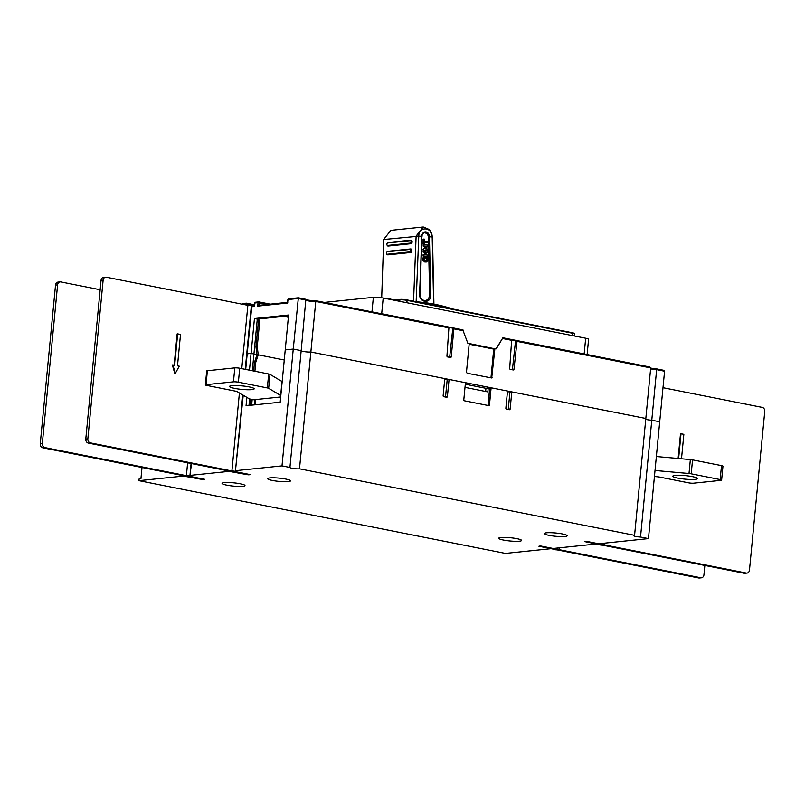 <?xml version="1.0" encoding="UTF-8"?>
<svg xmlns="http://www.w3.org/2000/svg" width="805" height="805" viewBox="0 0 805 805"><rect width="100%" height="100%" fill="white"/><g stroke="black" fill="none" stroke-linecap="round" stroke-linejoin="round"><path stroke-width="1.21" d="M654.435 476.52L657.454 476.781A3.542 0.503 -174.5 0 1 659.647 477.093L688.607 482.839A3.542 0.503 5.5 0 0 693.528 483.191L720.948 480.354A3.542 0.503 5.5 0 0 721.622 480.122A3.542 0.503 5.5 0 0 720.163 479.569L691.203 473.823A3.542 0.503 5.5 0 0 689.01 473.521L655.018 470.482M675.154 475.403A12.387 1.761 5.5 0 1 689.03 476.067A12.387 1.761 5.5 0 1 697.472 478.573A12.387 1.761 5.5 0 1 695.118 479.367A12.387 1.761 5.5 0 1 681.251 478.693A12.387 1.761 5.5 0 1 672.809 476.198A12.387 1.761 5.5 0 1 675.154 475.403M721.622 480.122L722.96 466.175A3.542 0.503 -174.5 0 0 721.511 465.622L692.552 459.876A3.542 0.503 -174.5 0 0 690.358 459.575L656.357 456.536M280.834 395.527A3.542 0.503 5.5 0 1 280.663 395.446L282.002 381.49A3.542 0.503 -174.5 0 0 282.183 381.58M207.378 370.723L206.04 384.669A3.542 0.503 -174.5 0 0 205.366 384.891L206.704 370.944A3.542 0.503 5.5 0 1 207.378 370.723L234.798 367.885A3.542 0.503 5.5 0 1 239.719 368.237L268.679 373.983A3.542 0.503 5.5 0 1 269.997 374.375L268.659 388.322L280.663 395.446M268.659 388.322A3.542 0.503 -174.5 0 0 267.341 387.93L238.381 382.184A3.542 0.503 -174.5 0 0 233.46 381.832L206.04 384.669M205.366 384.891A3.542 0.503 -174.5 0 0 206.815 385.444L235.785 391.2A3.542 0.503 5.5 0 1 237.093 391.592L249.097 398.706A3.542 0.503 -174.5 0 0 250.415 399.099L254.833 399.974M251.824 389.62A12.387 1.761 -174.5 0 0 254.179 388.825A12.387 1.761 -174.5 0 0 245.736 386.32A12.387 1.761 -174.5 0 0 231.87 385.655A12.387 1.761 -174.5 0 0 229.516 386.45A12.387 1.761 -174.5 0 0 237.958 388.946A12.387 1.761 -174.5 0 0 251.824 389.62M269.997 374.375L282.002 381.49M242.768 394.953L235.412 471.348L234.376 471.458L250.154 474.588A4.87 0.694 5.5 0 1 248.081 474.799L231.277 471.78A3.542 0.503 -174.5 0 1 229.828 471.227L229.828 471.177A3.542 0.503 -174.5 0 0 229.828 471.227M251.341 306.001L252.025 306.142M103.131 280.15A3.542 2.868 -95.9 0 1 105.616 277.192L103.543 277.403A3.542 2.868 84.1 0 0 101.058 280.361L103.131 280.15L87.846 438.826A3.542 2.868 -95.9 0 0 90.361 442.881L231.91 470.965L239.417 392.971M241.762 368.64L247.86 305.316L106.31 277.222A3.542 2.868 -95.9 0 0 105.616 277.192M177.664 333.874L174.645 365.269L172.854 364.906L175.309 373.389L179.274 366.184L177.492 365.832L180.511 334.447L177.664 333.874L177.14 333.934L174.142 365.168M172.854 364.906L172.34 364.967L174.796 373.45L175.309 373.389M247.86 305.316A3.542 0.503 -174.5 0 1 251.361 305.699L245.243 369.334M101.058 280.361L85.783 439.037A3.542 2.868 84.1 0 0 88.298 443.092L229.838 471.187M235.412 471.348A3.542 0.503 -174.5 0 0 231.91 470.965M191.097 463.499L189.889 476.057L188.853 476.168L204.621 479.297A4.87 0.694 5.5 0 1 202.558 479.508L185.744 476.49A3.542 0.503 -174.5 0 1 184.295 475.936L184.295 475.886A3.542 0.503 -174.5 0 0 184.295 475.936M57.598 284.859A3.542 2.868 -95.9 0 1 60.083 281.901L58.02 282.112A3.542 2.868 84.1 0 0 55.525 285.071L57.598 284.859L42.323 443.535A3.542 2.868 -95.9 0 0 44.839 447.59L186.388 475.675L187.625 462.805M60.083 281.901A3.542 2.868 -95.9 0 1 60.788 281.931L100.152 289.75M55.525 285.071L40.25 443.746A3.542 2.868 84.1 0 0 42.766 447.801L184.315 475.886M189.889 476.057A3.542 0.503 -174.5 0 0 186.388 475.675M599.192 544.482L584.42 541.554A4.87 0.694 -174.5 0 1 586.493 541.332L602.271 544.462L602.371 543.375M662.988 387.698L762.234 407.39A3.542 2.868 84.1 0 1 764.75 411.446L749.475 570.121A3.542 2.868 84.1 0 1 746.98 573.08A3.542 2.868 84.1 0 1 746.285 573.049L604.736 544.955A3.542 0.503 5.5 0 1 604.736 544.955L604.927 543.113L604.746 544.864M678.122 458.478L680.497 433.815L681.01 433.764L683.858 434.328L681.503 458.78M603.408 543.264L603.297 544.361A3.542 0.503 5.5 0 1 604.756 544.915M602.271 544.462L603.297 544.361M746.98 573.08L744.917 573.291A3.542 2.868 -95.9 0 1 744.212 573.261L602.663 545.166A3.542 0.503 5.5 0 1 599.162 544.784M678.625 458.528L681.01 433.764M553.659 549.191L538.897 546.253A4.87 0.694 -174.5 0 1 540.97 546.042L556.738 549.171L556.839 548.084M704.848 565.442L703.942 574.83A3.542 2.868 84.1 0 1 701.457 577.789A3.542 2.868 84.1 0 1 700.753 577.749L559.203 549.664A3.542 0.503 5.5 0 0 559.223 549.624L559.405 547.823M559.213 549.573L559.384 547.823M557.875 547.974L557.774 549.07A3.542 0.503 5.5 0 1 559.223 549.624M556.738 549.171L557.774 549.07M701.457 577.789L699.384 578A3.542 2.868 -95.9 0 1 698.69 577.97L557.14 549.875A3.542 0.503 5.5 0 1 553.639 549.493M598.699 543.757L648.458 538.605L659.708 421.78L651.778 420.21L640.528 537.036A5.313 0.755 5.5 0 1 633.575 535.647A5.313 0.755 5.5 0 1 634.582 535.315L645.831 418.479L511.799 391.884L510.149 408.97A0.886 0.714 -95.9 0 1 509.354 409.705L506.506 409.131A0.886 0.714 -95.9 0 1 505.872 408.125L507.522 391.029L491.12 387.779L489.48 404.865A0.886 0.714 -95.9 0 1 488.675 405.599L464.435 400.789A0.886 0.714 -95.9 0 1 463.811 399.773L465.451 382.687L449.059 379.427L447.409 396.523A0.886 0.714 -95.9 0 1 446.614 397.247L443.766 396.684A0.886 0.714 -95.9 0 1 443.132 395.668L444.783 378.581L310.74 351.986L645.831 418.479L650.702 367.915L649.605 366.959L516.76 340.596M645.751 419.345A5.313 0.755 -174.5 0 0 651.778 420.21A5.313 0.755 5.5 0 1 645.751 419.345M298.293 297.82L288.824 298.806A0.886 0.714 84.1 0 0 288.029 299.53L298.122 298.494L306.051 300.064L305.266 299.178L298.363 297.79L293.251 349.058L285.232 349.883L293.251 349.058L301.181 350.628A5.313 0.755 -174.5 0 0 304.823 351.704A5.313 0.755 -174.5 0 0 310.74 351.986A5.313 0.755 5.5 0 1 304.823 351.704A5.313 0.755 5.5 0 1 301.181 350.628L289.931 467.464A5.313 0.755 -174.5 0 0 293.573 468.53A5.313 0.755 -174.5 0 0 299.49 468.812L634.582 535.315M284.256 359.996L258.224 354.834L284.256 359.996M258.647 318.971L255.96 346.784L256.926 354.965L258.224 354.834L257.258 346.643L259.935 318.84M256.926 354.965L253.897 354.371L258.224 354.834L255.749 362.341L254.45 362.471L256.926 354.965M254.44 318.539L257.288 319.112L253.937 353.989L251.08 353.415L254.44 318.539L288.582 315.017L285.232 349.883L280.19 402.198L246.048 405.73L246.853 397.368M245.696 369.425L247.205 353.818L251.08 353.415L247.205 353.818L251.734 306.735A0.886 0.714 -95.9 0 1 252.529 306.011L252.357 306.001M462.805 329.879L467.806 343.172L469.235 343.453L466.467 372.222L467.152 373.248L491.714 377.978L494.904 348.545L496.323 348.827L502.894 337.788L584.168 353.918L585.678 338.221L383.2 298.041A7.084 1.006 -174.5 0 0 373.359 297.337L324.355 302.408M454.02 328.148L462.996 329.939M496.071 348.776L502.853 337.848L511.688 339.579L509.696 368.378A0.886 0.714 -95.9 0 0 510.32 369.374L513.198 369.948A0.886 0.714 -95.9 0 0 513.993 369.223L517.011 341.38L516.679 340.565L512.01 339.972M585.587 354.24A7.084 1.006 -174.5 0 0 584.168 353.918M449.572 357.319A0.886 0.714 84.1 0 0 449.693 356.937L451.253 356.776A0.886 0.714 -95.9 0 1 450.458 357.49L447.58 356.927A0.886 0.714 -95.9 0 1 446.946 355.921L448.949 327.132L315.842 300.728L299.49 468.812M449.271 327.514L462.855 329.889M383.2 298.041L381.691 313.729L462.966 329.859M381.691 313.729A7.084 1.006 -174.5 0 0 379.95 313.437M587.127 354.552L588.586 339.328A7.084 1.006 -174.5 0 0 585.678 338.221M469.214 343.695L494.532 348.726L493.737 349.098L490.97 377.867L492.127 377.314M469.224 343.544L494.532 348.726M452.823 309.009A219.896 177.895 84.1 0 0 416.567 301.815M255.96 346.784L257.258 346.643M283.783 316.365L288.371 317.281M257.288 319.112L288.502 315.882M254.652 305.769L254.581 306.443L251.734 306.735M258.808 305.337L287.596 302.358L258.808 305.337L257.691 306.121L258.023 302.64L267.743 304.411M287.757 302.348L287.697 303.022L257.691 306.121M246.733 305.095L246.833 304.008L245.606 303.918A0.886 0.714 -95.9 0 1 246.4 303.193A0.886 0.503 101.2 0 1 246.833 304.008L254.511 305.528M258.475 301.945L255.718 302.227A0.886 0.714 84.1 0 0 254.913 302.962L258.023 302.64A0.886 0.714 -95.9 0 1 258.818 301.905A0.886 0.503 101.2 0 1 259.25 302.72L258.999 305.316M246.058 303.223L243.301 303.515A0.886 0.714 84.1 0 0 242.496 304.24L242.466 304.25M315.791 300.708C310.73 300.597 307.409 300.185 305.84 299.48L301.181 350.628L293.251 349.058L282.002 465.884L289.931 467.464M650.621 368.781A5.313 0.755 -174.5 0 0 656.649 369.636L651.778 420.21L659.708 421.78L664.578 371.216L663.642 370.28L650.682 368.086A6.199 0.886 -174.5 0 0 656.558 368.891L656.649 369.636L664.578 371.216M469.164 344.218L493.737 349.098M287.697 303.022L287.858 299.591A0.886 0.886 0 0 1 288.653 298.796L298.343 297.79L305.266 299.178M512.312 369.767A0.886 0.714 84.1 0 0 512.433 369.384L515.552 340.676M516.679 340.565L649.605 366.959M451.253 356.776L453.94 328.118M449.693 356.937L452.813 328.219M387.004 251.935A1.771 1.026 96.3 0 1 387.135 251.734A1.771 1.026 96.3 0 1 387.789 251.291L410.55 248.936A1.771 1.026 96.3 0 1 410.681 248.936A1.771 1.026 96.3 0 1 411.516 250.697A1.771 1.026 96.3 0 1 410.419 252.458L387.658 254.803A1.771 1.026 96.3 0 1 387.527 254.803A1.771 1.026 96.3 0 1 386.863 254.209A1.771 1.026 96.3 0 1 386.782 253.978M410.097 249.419L387.336 251.774A1.238 0.714 -83.7 0 0 386.883 252.076A1.238 0.714 -83.7 0 0 386.692 253.817A1.238 0.714 -83.7 0 0 387.245 254.229L410.007 251.874A1.238 0.714 -83.7 0 0 410.781 250.576A1.238 0.714 -83.7 0 0 410.097 249.419L410.55 248.936M387.688 254.813A1.771 1.026 -83.7 0 0 387.819 254.843A1.771 1.026 -83.7 0 0 387.94 254.843L410.711 252.488A1.771 1.026 -83.7 0 0 411.798 250.727A1.771 1.026 -83.7 0 0 410.963 248.966A1.771 1.026 -83.7 0 0 410.842 248.966L410.802 248.966M387.577 245.434L410.339 243.08A1.238 0.714 -83.7 0 0 411.103 241.772A1.238 0.714 -83.7 0 0 410.429 240.615L387.668 242.969A1.238 0.714 -83.7 0 0 387.205 243.281A1.238 0.714 -83.7 0 0 387.014 245.012A1.238 0.714 -83.7 0 0 387.577 245.434L387.98 246.008A1.771 1.026 96.3 0 1 387.859 246.008A1.771 1.026 96.3 0 1 387.185 245.414A1.771 1.026 96.3 0 1 387.104 245.183M387.336 243.14A1.771 1.026 96.3 0 1 387.457 242.929A1.771 1.026 96.3 0 1 388.111 242.486L410.882 240.142A1.771 1.026 96.3 0 1 411.003 240.142A1.771 1.026 96.3 0 1 411.838 241.903A1.771 1.026 96.3 0 1 410.751 243.653L388.272 246.038A1.771 1.026 96.3 0 1 388.141 246.038A1.771 1.026 96.3 0 1 388.02 246.018M411.134 240.162L411.164 240.172A1.771 1.026 96.3 0 1 411.295 240.172A1.771 1.026 96.3 0 1 412.13 241.933A1.771 1.026 96.3 0 1 411.033 243.684L388.272 246.038M423.742 244.328L423.843 239.065A88.49 7.024 0.4 0 1 424.265 239.085L424.476 241.077A88.49 7.024 0.4 0 1 427.737 241.289L427.747 242.607A88.49 7.024 -179.6 0 0 424.466 242.396L424.295 244.358A88.49 7.024 -179.6 0 0 423.742 244.328L423.068 244.177L423.098 239.316L423.843 239.065M427.385 242.476L427.224 242.657A87.604 6.953 -179.6 0 0 424.466 242.476M423.933 244.227L423.772 244.408A87.604 6.953 -179.6 0 0 423.229 244.378M424.758 261.856L423.48 260.488L423.49 257.852L424.607 256.533A88.49 7.024 0.4 0 1 424.949 256.554L424.688 260.508A88.49 7.024 0.4 0 1 426.61 260.629L426.952 258.465L426.016 257.741L426.197 256.634A88.49 7.024 0.4 0 1 426.771 256.664L427.797 258.153L427.777 260.639L426.479 261.967A88.49 7.024 -179.6 0 0 424.758 261.856L422.957 260.538L422.977 257.902L424.094 256.584M426.469 261.967L425.966 262.017A87.604 6.953 -179.6 0 0 424.235 261.907M426.087 260.689L426.439 258.516L425.493 257.791L426.197 256.634L425.664 256.684M423.651 252.056L423.722 250.737A88.49 7.024 0.4 0 1 424.446 250.788L424.456 252.106A88.49 7.024 -179.6 0 0 423.651 252.056L423.017 250.949L423.722 250.737M424.104 251.975L423.943 252.156A87.604 6.953 -179.6 0 0 423.138 252.106M424.456 252.106L423.943 252.156M426.016 254.833A88.49 7.024 0.4 0 1 427.022 254.903L427.817 255.175L427.656 256.262A88.49 7.024 -179.6 0 0 423.672 256.01L423.702 254.692A88.49 7.024 0.4 0 1 425.141 254.782L425.292 250.838A88.49 7.024 0.4 0 1 427.666 250.989L427.697 252.317A88.49 7.024 -179.6 0 0 426.016 252.196L426.016 254.833M427.163 256.312L427.133 256.312A87.604 6.953 -179.6 0 0 423.148 256.06L423.178 254.742M423.672 256.01L423.148 256.06M424.627 254.752L424.648 251.029L425.292 250.838L424.758 250.888M427.697 252.317L427.183 252.368A87.604 6.953 -179.6 0 0 426.016 252.287M423.732 250.083L423.551 249.168L426.268 246.29A88.49 7.024 -179.6 0 0 424.114 246.149L423.742 244.79A88.49 7.024 0.4 0 1 427.727 245.042L427.364 246.773L425.201 248.836A88.49 7.024 0.4 0 1 427.717 248.997L427.676 250.335A88.49 7.024 -179.6 0 0 423.732 250.083L423.038 249.218L425.754 246.34A87.604 6.953 -179.6 0 0 423.601 246.209L423.229 244.841M426.268 246.29L425.754 246.34M424.114 246.149L423.601 246.209M427.334 250.184L427.153 250.385A87.604 6.953 -179.6 0 0 423.209 250.134M433.674 305.216L432.184 236.982C432.305 226.809 418.842 225.953 418.771 236.127A88.49 7.024 0.4 0 1 421.83 236.298A88.369 51.168 -83.7 0 0 421.83 236.117A4.689 3.794 -95.9 0 1 425.664 231.87A4.689 3.794 -95.9 0 1 429.427 236.61A88.369 51.691 91 0 1 429.437 236.781L430.735 294.861C431.42 303.988 419.113 303.193 419.586 294.157L421.83 236.298L419.979 296.26L421.951 299.621L425.181 300.929L428.159 299.571L429.689 296.109L428.471 236.811A87.695 51.299 -89 0 0 428.471 236.64A3.985 3.22 84.1 0 0 424.829 232.615A3.985 3.22 84.1 0 0 422.011 236.227A87.695 50.785 96.3 0 1 422.011 236.398M390.848 230.351L383.713 239.407L381.691 297.78M413.549 301.221L416.115 236.056L423.289 227L429.608 229.646L432.496 237.103L433.915 304.099M416.115 236.056L418.771 236.127L416.135 301.734M424.799 232.615L427.556 234.054L428.361 236.65L429.659 294.902L428.703 298.715L425.483 300.919M254.37 404.865L254.853 399.793A3.542 0.503 5.5 0 1 255.527 399.562L280.693 396.966M562.413 533.946A11.501 1.64 5.5 0 1 567.133 535.748A11.501 1.64 5.5 0 1 555.531 536.271A11.501 1.64 5.5 0 1 544.24 533.544A11.501 1.64 5.5 0 1 550.55 532.689A11.501 1.64 5.5 0 1 562.413 533.946M285.785 479.056A11.501 1.64 5.5 0 1 290.514 480.847A11.501 1.64 5.5 0 1 278.902 481.38A11.501 1.64 5.5 0 1 267.612 478.643A11.501 1.64 5.5 0 1 273.931 477.798A11.501 1.64 5.5 0 1 285.785 479.056M142.012 467.494L140.925 478.754L139.114 478.935L138.953 480.676L505.409 553.407L551.093 548.678M553.166 548.467L596.626 543.969M648.458 538.605L640.528 537.036M138.953 480.676L184.305 475.986M189.95 475.403L229.838 471.277M235.483 470.694L282.002 465.884M516.88 538.656A11.501 1.64 5.5 0 1 521.61 540.457A11.501 1.64 5.5 0 1 509.998 540.98A11.501 1.64 5.5 0 1 498.708 538.253A11.501 1.64 5.5 0 1 505.027 537.398A11.501 1.64 5.5 0 1 516.88 538.656M240.252 483.765A11.501 1.64 5.5 0 1 244.982 485.556A11.501 1.64 5.5 0 1 233.37 486.089A11.501 1.64 5.5 0 1 222.079 483.352A11.501 1.64 5.5 0 1 228.399 482.507A11.501 1.64 5.5 0 1 240.252 483.765M235.644 468.953L243.221 395.215M190.121 473.662L191.56 463.589M249.47 370.169L251.08 353.415L253.937 353.989L252.317 370.733M465.008 387.376L487.86 391.914L488.222 388.08L489.651 388.362L488.001 405.448L489.168 404.895L488.675 405.599M485.646 391.472L485.948 388.312L488.222 388.08M249.61 398.908L248.987 405.428M445.467 397.026A0.886 0.714 84.1 0 0 445.547 396.714L447.198 379.628L449.059 379.427M444.722 379.135L447.198 379.628M250.335 405.287L250.919 399.2M253.635 370.994L254.45 362.471M251.623 405.156L252.176 399.451M254.893 371.246L255.749 362.341M508.207 409.473A0.886 0.714 84.1 0 0 508.287 409.161L510.149 408.97M507.462 391.582L509.937 392.075L508.287 409.161M509.937 392.075L511.799 391.884M489.651 388.362L490.809 387.809L489.48 404.865M465.31 384.216L485.948 388.312M690.358 459.575L689.01 473.521M692.552 459.876L691.203 473.823M721.511 465.622L720.163 479.569M268.679 373.983L267.341 387.93M239.719 368.237L238.381 382.184M234.798 367.885L233.46 381.832M88.298 443.092L90.361 442.881M85.783 439.037L87.846 438.826M42.766 447.801L44.839 447.59M40.25 443.746L42.323 443.535M744.212 573.261L746.285 573.049M698.69 577.97L700.753 577.749M393.353 300.054A34.514 27.923 84.1 0 0 384.277 298.252L393.464 300.074M390.184 299.42A33.981 27.491 84.1 0 0 388.06 299.007M393.585 300.104L399.974 299.44M399.562 301.291L400.186 299.42A4.78 0.684 5.5 0 1 406.827 299.893L407.089 300.386A5.313 0.755 -174.5 0 0 399.703 299.852L394.873 300.356M406.928 299.913L572.285 332.717L572.264 335.554M406.857 302.73L407.089 300.386L572.496 333.21A5.313 0.755 -174.5 0 1 574.669 334.035L574.478 335.997M373.359 297.337L371.96 311.847M254.581 306.443L254.903 303.103M287.576 302.579L288.019 299.681M245.515 304.853L245.606 303.918L242.496 304.24M306.051 300.064A5.313 0.755 -174.5 0 0 309.694 301.13A5.313 0.755 -174.5 0 0 315.61 301.412L449.301 327.947M258.989 301.935L270.168 304.159M246.572 303.223L254.581 304.813L246.491 303.193A0.886 0.886 0 0 0 246.229 303.183L243.12 303.505A0.886 0.886 0 0 0 242.345 304.22M305.96 299.591A6.199 0.886 -174.5 0 0 315.842 300.728L448.949 327.132M512.433 369.384L513.993 369.223M650.702 367.915L517.011 341.38M502.712 338.543L512.04 340.394M454.272 328.933L463.6 330.785M387.94 254.843L387.245 254.229M410.007 251.874L410.711 252.488M411.033 243.684L410.339 243.08M423.581 244.116L423.068 244.177M423.621 239.266L423.098 239.316M423.48 260.488L422.957 260.538M423.49 257.852L422.977 257.902M426.942 260.216L426.429 260.267M426.952 258.465L426.439 258.516M426.016 257.741L425.493 257.791M426.026 256.835L425.503 256.896M423.531 251.905L423.017 251.955M423.541 250.898L423.017 250.949M423.511 255.799L422.987 255.859M423.511 254.853L422.997 254.903M425.171 250.979L424.648 251.029M423.551 249.852L423.028 249.902M423.551 249.168L423.038 249.218M424.134 248.312L423.611 248.363M424.859 247.638L424.336 247.699M423.571 245.897L423.058 245.958M423.581 245.002L423.058 245.052M428.361 236.65L429.427 236.61M430.735 294.861L429.659 294.902M428.471 236.811L429.437 236.781A88.49 7.024 0.4 0 1 432.184 236.982L432.496 237.103M383.713 239.498L418.771 236.197M255.527 399.562L255.024 404.804M447.409 396.523L445.547 396.714M574.669 334.035C575.052 333.592 574.257 333.149 572.285 332.717L406.877 299.893L400.075 299.41L393.524 300.094M270.218 304.149L258.908 301.905A0.886 0.886 0 0 0 258.647 301.895L255.537 302.217A0.886 0.886 0 0 0 254.752 303.012L254.461 306.001M656.608 368.881L663.642 370.28M502.863 337.828L511.688 339.579M423.269 239.115L423.792 239.065M424.165 257.942L424.688 257.892M423.189 250.798L423.702 250.737M423.973 252.156L424.487 252.106M423.259 227L390.868 230.351"/></g></svg>
